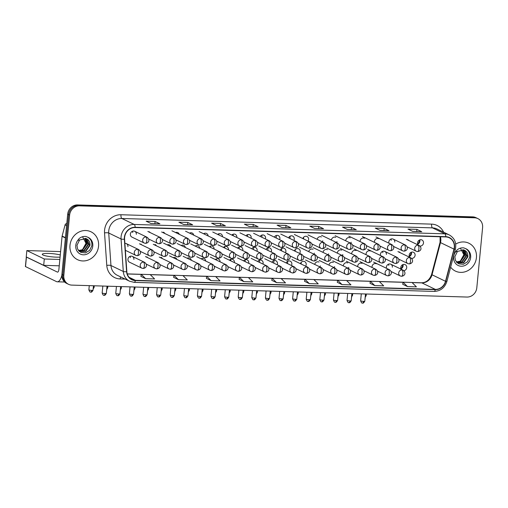 <?xml version="1.0" encoding="UTF-8"?>
<svg xmlns="http://www.w3.org/2000/svg" width="508" height="508" viewBox="0 0 508 508"><rect width="100%" height="100%" fill="white"/><g stroke="black" fill="none" stroke-linecap="round" stroke-linejoin="round"><path stroke-width="0.76" d="M400.863 268.63A5.48 4.985 115.8 0 0 402.787 264.795A5.48 4.985 115.8 0 0 402.8 264.624M409.251 256.292A5.48 4.985 115.8 0 0 411.175 252.457A5.48 4.985 115.8 0 0 411.188 252.292M417.64 243.954A5.48 4.985 115.8 0 0 419.564 240.125A5.48 4.985 115.8 0 0 419.576 239.954M262.966 264.071A3.226 2.934 115.8 0 0 257.734 261.544M259.372 260.223A3.226 2.934 -64.2 0 1 259.353 262.325M248.691 263.334A3.226 2.934 115.8 0 0 243.561 260.852M245.015 259.785A3.226 2.934 -64.2 0 1 245.085 261.588M234.398 262.585A3.226 2.934 115.8 0 0 229.406 260.179M230.657 259.353A3.226 2.934 -64.2 0 1 230.784 260.845M277.216 264.789A3.226 2.934 115.8 0 0 271.939 262.242M273.729 260.655A3.226 2.934 -64.2 0 1 273.602 263.049M291.44 265.5A3.226 2.934 115.8 0 0 291.808 264.452M305.638 266.205A3.226 2.934 115.8 0 0 306.102 265.195M319.818 266.891A3.226 2.934 115.8 0 0 320.364 265.919M333.966 267.564A3.226 2.934 115.8 0 0 334.601 266.643M347.713 262.909A3.226 2.934 115.8 0 0 343.319 265.925M348.082 268.224A3.226 2.934 115.8 0 0 348.818 267.348M362.071 263.347A3.226 2.934 115.8 0 0 357.683 266.7M376.428 263.779A3.226 2.934 115.8 0 0 372.091 267.5M392.36 267.208A3.226 2.934 115.8 0 0 390.792 264.211A3.226 2.934 115.8 0 0 386.544 268.326M403.879 270.701A3.226 2.934 115.8 0 0 405.149 264.649A3.226 2.934 115.8 0 0 401.072 269.183M402.965 264.56A3.226 2.934 -64.2 0 1 400.92 268.796M133.896 259.397A3.226 2.934 115.8 0 0 132.328 256.4A3.226 2.934 115.8 0 0 127.946 259.22A3.226 2.934 115.8 0 0 129.521 262.211L141.802 268.141A3.226 2.934 115.8 0 1 143.51 262.065A3.226 1.238 91.7 0 1 144.405 265.817A3.226 1.238 -88.3 0 1 143.11 268.459L141.802 268.141M271.247 252.019A3.226 2.934 115.8 0 0 265.97 249.472M267.76 247.885A3.226 2.934 -64.2 0 1 267.633 250.279M242.722 250.565A3.226 2.934 115.8 0 0 237.585 248.082M239.046 247.015A3.226 2.934 -64.2 0 1 239.109 248.818M228.422 249.815A3.226 2.934 115.8 0 0 223.437 247.409M224.682 246.583A3.226 2.934 -64.2 0 1 224.809 248.069M256.997 251.301A3.226 2.934 115.8 0 0 251.765 248.774M253.403 247.453A3.226 2.934 -64.2 0 1 253.384 249.555M285.471 252.73A3.226 2.934 115.8 0 0 285.839 251.682M299.669 253.429A3.226 2.934 115.8 0 0 300.126 252.419M313.842 254.121A3.226 2.934 115.8 0 0 314.395 253.149M327.99 254.794A3.226 2.934 115.8 0 0 328.632 253.867M341.744 250.139A3.226 2.934 115.8 0 0 337.35 253.155M342.113 255.454A3.226 2.934 115.8 0 0 342.843 254.578M356.102 250.577A3.226 2.934 115.8 0 0 351.714 253.93M370.459 251.009A3.226 2.934 115.8 0 0 366.116 254.73M386.391 254.438A3.226 2.934 115.8 0 0 384.816 251.441A3.226 2.934 115.8 0 0 380.575 255.549M411.531 258.356A3.226 2.934 115.8 0 0 413.537 252.311A3.226 2.934 115.8 0 0 409.772 257.334M411.353 252.222A3.226 2.934 -64.2 0 1 409.308 256.464M236.811 237.477A3.226 2.934 115.8 0 0 231.826 235.071M233.07 234.245A3.226 2.934 -64.2 0 1 233.197 235.737M251.111 238.227A3.226 2.934 115.8 0 0 245.974 235.75M247.434 234.677A3.226 2.934 -64.2 0 1 247.498 236.48M265.386 238.963A3.226 2.934 115.8 0 0 260.153 236.436M261.791 235.115A3.226 2.934 -64.2 0 1 261.772 237.217M279.635 239.687A3.226 2.934 115.8 0 0 274.358 237.134M276.149 235.547A3.226 2.934 -64.2 0 1 276.022 237.941M293.859 240.398A3.226 2.934 115.8 0 0 294.227 239.344M308.058 241.097A3.226 2.934 115.8 0 0 308.515 240.087M322.231 241.783A3.226 2.934 115.8 0 0 322.783 240.817M336.379 242.456A3.226 2.934 115.8 0 0 337.02 241.535M350.133 237.808A3.226 2.934 115.8 0 0 345.738 240.817M350.501 243.116A3.226 2.934 115.8 0 0 351.231 242.24M364.49 238.239A3.226 2.934 115.8 0 0 360.102 241.598M378.847 238.671A3.226 2.934 115.8 0 0 374.504 242.392M394.78 242.1A3.226 2.934 115.8 0 0 393.205 239.109A3.226 2.934 115.8 0 0 388.963 243.218M419.919 246.024A3.226 2.934 115.8 0 0 421.926 239.973A3.226 2.934 115.8 0 0 418.16 244.996M419.741 239.884A3.226 2.934 -64.2 0 1 417.697 244.126M136.315 234.29A3.226 2.934 115.8 0 0 134.741 231.299A3.226 2.934 115.8 0 0 130.365 234.112A3.226 2.934 115.8 0 0 131.94 237.103L144.221 243.034A3.226 2.934 115.8 0 1 145.929 236.963A3.226 1.238 91.7 0 1 146.825 240.709A3.226 1.238 -88.3 0 1 145.523 243.351L144.221 243.034M220.066 261.823A3.226 2.934 115.8 0 0 215.284 259.518M191.306 260.255A3.226 2.934 115.8 0 0 187.147 258.248M205.702 261.048A3.226 2.934 115.8 0 0 201.2 258.87M147.676 257.658A3.226 2.934 115.8 0 0 146.685 256.838M162.331 258.578A3.226 2.934 115.8 0 0 161.042 257.27M176.854 259.429A3.226 2.934 115.8 0 0 173.152 257.645M291.846 264.173A3.226 2.934 115.8 0 0 286.163 262.954M306.21 264.604A3.226 2.934 115.8 0 0 300.412 263.677M318.992 262.045A3.226 2.934 115.8 0 0 314.687 264.414M333.356 262.477A3.226 2.934 115.8 0 0 328.994 265.163M214.097 249.053A3.226 2.934 115.8 0 0 209.315 246.748M199.733 248.279A3.226 2.934 115.8 0 0 195.224 246.101M141.707 244.888A3.226 2.934 115.8 0 0 140.716 244.069M156.356 245.809A3.226 2.934 115.8 0 0 155.073 244.5M170.885 246.659A3.226 2.934 115.8 0 0 167.176 244.875M185.331 247.479A3.226 2.934 115.8 0 0 181.178 245.472M285.877 251.397A3.226 2.934 115.8 0 0 280.194 250.184M300.234 251.835A3.226 2.934 115.8 0 0 294.443 250.908M313.023 249.276A3.226 2.934 115.8 0 0 308.718 251.644M327.381 249.707A3.226 2.934 115.8 0 0 323.018 252.393M400.171 252.698A3.226 2.934 115.8 0 0 399.18 251.879M127.927 246.628A3.226 2.934 115.8 0 0 124.885 243.376M150.095 232.55A3.226 2.934 115.8 0 0 149.104 231.731M164.744 233.47A3.226 2.934 115.8 0 0 163.462 232.162M179.273 234.328A3.226 2.934 115.8 0 0 175.565 232.537M193.719 235.147A3.226 2.934 115.8 0 0 189.567 233.14M208.121 235.941A3.226 2.934 115.8 0 0 203.613 233.763M222.485 236.715A3.226 2.934 115.8 0 0 217.703 234.41M294.265 239.065A3.226 2.934 115.8 0 0 288.582 237.846M308.623 239.497A3.226 2.934 115.8 0 0 302.832 238.57M321.412 236.938A3.226 2.934 115.8 0 0 317.106 239.306M335.769 237.369A3.226 2.934 115.8 0 0 331.406 240.055M408.559 240.36A3.226 2.934 115.8 0 0 407.568 239.541M132.556 231.21A3.226 2.934 -64.2 0 1 132.702 232.543M391.02 239.02A3.226 2.934 -64.2 0 1 391.166 240.354M218.713 233.813A3.226 2.934 -64.2 0 1 218.872 234.975M204.356 233.375A3.226 2.934 -64.2 0 1 204.508 234.194M189.992 232.943A3.226 2.934 -64.2 0 1 190.106 233.401M382.632 251.358A3.226 2.934 -64.2 0 1 382.778 252.692M181.604 245.281A3.226 2.934 -64.2 0 1 181.718 245.739M195.967 245.713A3.226 2.934 -64.2 0 1 196.12 246.532M210.325 246.151A3.226 2.934 -64.2 0 1 210.483 247.313M130.143 256.318A3.226 2.934 -64.2 0 1 130.289 257.651M388.607 264.128A3.226 2.934 -64.2 0 1 388.753 265.462M201.936 258.483A3.226 2.934 -64.2 0 1 202.095 259.302M187.579 258.051A3.226 2.934 -64.2 0 1 187.693 258.509M216.294 258.921A3.226 2.934 -64.2 0 1 216.452 260.083M69.99 245.313A15.475 14.084 115.8 0 0 77.546 259.677A15.475 14.084 115.8 0 0 98.558 246.177A15.475 14.084 115.8 0 0 91.008 231.807A15.475 14.084 115.8 0 0 69.99 245.313A15.475 14.084 115.8 0 0 77.546 259.677A15.475 14.084 115.8 0 0 98.558 246.177A15.475 14.084 115.8 0 0 91.008 231.807A15.475 14.084 115.8 0 0 69.99 245.313M450.653 267.157A15.475 14.084 115.8 0 0 455.416 271.101A15.475 14.084 115.8 0 0 476.428 257.594A15.475 14.084 115.8 0 0 468.878 243.224A15.475 14.084 115.8 0 0 455.701 244.1A15.475 14.084 115.8 0 1 468.878 243.224L468.878 243.224A15.475 14.084 115.8 0 1 476.428 257.594A15.475 14.084 115.8 0 1 455.416 271.101A15.475 14.084 115.8 0 1 450.653 267.157M124.619 237.401A10.319 9.392 -64.2 0 1 135.115 227.54L445.745 236.931A10.319 9.392 -64.2 0 1 449.256 237.782A10.319 9.392 -64.2 0 1 453.974 249.117L445.51 281.292A10.319 9.392 -64.2 0 1 435.331 289.389L135.401 280.327A10.319 9.392 -64.2 0 1 131.889 279.47A10.319 9.392 -64.2 0 1 126.835 271.659L124.593 239.166A10.319 9.392 -64.2 0 1 124.619 237.401M124.384 237.388A10.573 9.62 115.8 0 0 124.358 239.198L126.594 271.697A10.573 9.62 115.8 0 0 135.376 280.581L435.305 289.643A10.573 9.62 115.8 0 0 445.745 281.343L454.209 249.168A10.573 9.62 115.8 0 0 445.77 236.677L135.141 227.286A10.573 9.62 115.8 0 0 124.384 237.388M68.542 284.309L66.612 283.375A9.671 8.801 115.8 0 1 61.893 274.396L67.691 214.166A9.671 8.801 115.8 0 1 77.534 204.927L472.662 216.865A9.671 8.801 115.8 0 1 475.952 217.665L476.917 218.129A9.671 8.801 115.8 0 0 473.627 217.329L78.499 205.391A9.671 8.801 115.8 0 0 68.656 214.63L62.859 274.86A9.671 8.801 115.8 0 0 67.577 283.845A9.671 8.801 115.8 0 1 62.859 274.86L68.656 214.63A9.671 8.801 115.8 0 1 78.499 205.391L473.627 217.329A9.671 8.801 115.8 0 1 476.917 218.129L477.882 218.599A9.671 8.801 115.8 0 0 474.593 217.799L79.464 205.854A9.671 8.801 115.8 0 0 69.621 215.094L63.818 275.33A9.671 8.801 115.8 0 0 68.542 284.309A9.671 8.801 115.8 0 0 71.831 285.109L466.96 297.047A9.671 8.801 115.8 0 0 476.802 287.807L482.6 227.578A9.671 8.801 115.8 0 0 477.882 218.599M421.564 231.661L412.725 231.394L421.564 231.661A2.578 0.991 91.7 0 1 421.735 231.705L416.916 229.375L407.994 229.108L412.807 231.432L421.735 231.705M416.712 231.515L416.916 229.375M388.836 230.67L379.997 230.403L388.836 230.67A2.578 0.991 91.7 0 1 389.001 230.715L384.188 228.39L375.26 228.117L380.079 230.441L389.001 230.715M383.985 230.524L384.188 228.39M356.108 229.679L356.102 229.679A2.578 0.991 91.7 0 1 356.108 229.679A2.578 0.991 91.7 0 1 356.273 229.724L351.46 227.4L342.532 227.127L347.351 229.457L356.273 229.724M351.25 229.533L351.46 227.4M323.38 228.695L323.374 228.695A2.578 0.991 91.7 0 1 323.38 228.695A2.578 0.991 91.7 0 1 323.545 228.733L318.732 226.409L309.804 226.143L314.617 228.467L323.545 228.733M318.522 228.549L318.732 226.409M159.734 223.749L159.728 223.749A2.578 0.991 91.7 0 1 159.734 223.749A2.578 0.991 91.7 0 1 159.899 223.793L155.086 221.463L146.158 221.196L150.978 223.52L159.899 223.793M154.876 223.603L155.086 221.463M192.462 224.739L183.623 224.472L192.462 224.739A2.578 0.991 91.7 0 1 192.627 224.777L187.814 222.453L178.886 222.186L183.706 224.511L192.627 224.777M187.611 224.593L187.814 222.453M225.19 225.723L216.351 225.457L225.19 225.723A2.578 0.991 91.7 0 1 225.361 225.768L220.542 223.444L211.62 223.171L216.433 225.501L225.361 225.768M220.339 225.577L220.542 223.444M257.924 226.714L257.918 226.714A2.578 0.991 91.7 0 1 257.924 226.714A2.578 0.991 91.7 0 1 258.089 226.759L253.27 224.434L244.348 224.161L249.161 226.485L258.089 226.759M253.067 226.568L253.27 224.434M290.652 227.705L290.646 227.705A2.578 0.991 91.7 0 1 290.652 227.705A2.578 0.991 91.7 0 1 290.817 227.749L286.004 225.419L277.076 225.152L281.889 227.476L290.817 227.749M285.794 227.559L286.004 225.419M337.274 282.289L342.036 284.613L350.965 284.886L346.545 280.505L337.623 280.232L337.268 282.308M370.002 283.28L374.764 285.604L383.692 285.871L379.273 281.495L370.351 281.222L370.002 283.299M402.73 284.27L407.499 286.595L416.42 286.861L412.007 282.48L403.079 282.213L402.73 284.289M239.084 279.324L243.853 281.648L252.774 281.915L248.361 277.533L239.433 277.266L239.084 279.343M206.356 278.333L211.125 280.657L220.047 280.93L215.633 276.549L206.705 276.276L206.356 278.352M173.628 277.343L178.391 279.667L187.319 279.94L182.899 275.558L173.977 275.285L173.622 277.368M140.9 276.352L145.663 278.682L154.591 278.949L150.171 274.568L141.249 274.301L140.894 276.377M304.546 281.299L309.309 283.623L318.237 283.896L313.817 279.514L304.889 279.248L304.54 281.324M276.581 282.639L285.509 282.905L281.089 278.524L272.161 278.257L271.761 280.308L276.581 282.639L272.161 278.257L248.374 277.552M243.853 281.648L239.433 277.266L215.646 276.562M211.125 280.657L206.705 276.276L182.918 275.571M178.391 279.667L173.977 275.285M145.663 278.682L141.249 274.301M309.309 283.623L304.889 279.248M342.036 284.613L337.623 280.232M374.764 285.604L370.351 281.222M407.499 286.595L403.079 282.213L379.292 281.508M79.464 240.221L76.968 245.32L77.572 249.053L80.829 252.393L85.458 252.882L89.63 250.368L91.802 245.929C92.272 242.005 90.919 239.097 87.763 237.211L85.82 236.442C83.407 236.22 81.197 236.912 79.184 238.525L77.794 240.341L86.119 238.582L86.697 238.817M85.052 238.316L86.912 243.973L82.696 249.955L78.638 250.711M84.83 238.29L86.525 243.783L82.315 249.765L78.505 250.552M85.909 238.506L88.436 244.71L84.226 250.692L79.153 251.25M85.7 238.449L88.055 244.526L83.839 250.507L79.032 251.13M86.119 238.582C88.913 239.763 90.195 242.049 89.967 245.447L85.75 251.428L79.438 251.498L85.369 251.244L89.586 245.262L87.078 239.078L86.506 238.728M82.544 236.734L86.004 243.307L82.48 249.676M457.34 251.638L454.838 256.743L455.441 260.471L458.699 263.811L463.334 264.3L467.5 261.791L469.671 257.346C470.141 253.422 468.795 250.514 465.633 248.628L463.69 247.86C461.277 247.637 459.067 248.329 457.054 249.949L455.663 251.765L463.995 249.999L464.572 250.241M462.921 249.733L464.782 255.391L460.565 261.372L456.508 262.128M462.699 249.707L464.401 255.206L460.185 261.188L456.375 261.969M463.779 249.93L466.312 256.127L462.096 262.109L457.022 262.668M463.569 249.866L465.925 255.943L461.715 261.925L456.902 262.547M463.995 249.999C466.782 251.181 468.065 253.467 467.836 256.864L463.626 262.846L457.308 262.915L463.239 262.661L467.455 256.68L464.947 250.495L464.375 250.152M460.413 248.158L463.874 254.724L460.35 261.099M61.849 275.19A12.897 4.953 91.7 0 1 57.29 281.8A12.897 4.953 91.7 0 1 56.458 281.591L25.4 266.535L26.314 257.029L57.372 272.078A3.226 1.238 -88.3 0 0 57.582 272.136A3.226 1.238 -88.3 0 0 58.884 269.494L62.078 236.347A1.613 1.467 -64.2 0 1 62.128 236.068L65.068 224.892A1.613 1.467 -64.2 0 1 66.656 223.628M60.281 254.959A10.319 1.607 5.5 0 0 48.685 253.435A10.319 1.607 5.5 0 0 42.266 254.305A10.319 1.607 5.5 0 0 56.388 257.156A10.319 1.607 5.5 0 0 60.077 257.099M60.611 251.587L26.848 250.565L44.304 258.997L59.849 259.467M26.848 250.565L26.238 256.908L43.694 265.341L59.239 265.811M44.304 258.997L43.694 265.341M203.81 233.68L204.495 234.01M217.843 234.296L218.872 234.798M231.946 234.95L232.899 235.591M232.727 234.398A6.547 5.956 115.8 0 0 232.556 235.242M195.421 246.018L196.107 246.348M209.455 246.634L210.483 247.136M223.558 247.288L224.511 247.929M224.339 246.729A6.547 5.956 115.8 0 0 224.168 247.58M201.39 258.788L202.076 259.118M215.424 259.404L216.459 259.906M246.082 235.617L246.507 236.004M290.125 238.595A3.226 2.934 -64.2 0 1 290.366 236.036M303.727 239.008A3.226 2.934 -64.2 0 1 303.695 237.166M317.335 239.414A3.226 2.934 -64.2 0 1 317.221 238.919M237.693 247.955L238.119 248.336M281.737 250.933A3.226 2.934 -64.2 0 1 281.978 248.374M295.339 251.339A3.226 2.934 -64.2 0 1 295.307 249.504M308.947 251.752A3.226 2.934 -64.2 0 1 308.832 251.257M229.527 260.058L230.486 260.699M230.315 259.499A6.547 5.956 115.8 0 0 230.137 260.35M243.662 260.725L244.088 261.112M287.706 263.703A3.226 2.934 -64.2 0 1 287.947 261.144M301.314 264.109A3.226 2.934 -64.2 0 1 301.276 262.274M314.916 264.522A3.226 2.934 -64.2 0 1 314.801 264.027M453.974 249.117L440.493 242.608A10.319 9.392 115.8 0 0 440.804 240.849A10.319 9.392 115.8 0 0 440.404 236.766M435.331 289.389L421.843 282.88A10.319 9.392 115.8 0 0 432.029 274.777L440.493 242.608A5.804 0.502 -165.3 0 1 440.055 242.278L440.106 236.76M125.165 279.089L120.167 278.936A16.123 14.669 -64.2 0 1 106.775 265.398L104.54 232.899A16.123 14.669 -64.2 0 1 120.98 214.744L431.61 224.13A3.226 1.238 -88.3 0 0 432.505 227.882L121.876 218.491A12.897 11.735 115.8 0 0 108.756 230.816A12.897 11.735 115.8 0 0 108.725 233.02L110.96 265.519A12.897 11.735 115.8 0 0 117.284 275.285L129.616 281.235A12.897 11.735 -64.2 0 1 123.292 271.469A3.226 0.711 -3.9 0 0 126.594 271.697M431.61 224.13A16.123 14.669 -64.2 0 1 443.617 232.194M436.893 228.949A12.897 11.735 115.8 0 0 432.505 227.882L444.837 233.832A12.897 11.735 -64.2 0 1 449.224 234.899L436.893 228.949M106.775 265.398A3.226 0.711 176.1 0 1 110.96 265.519L123.292 271.469L121.05 238.976A12.897 11.735 -64.2 0 1 121.082 236.766A12.897 11.735 -64.2 0 1 134.207 224.447A3.226 1.238 91.7 0 1 135.141 227.286M124.358 239.198A3.226 0.711 -3.9 0 1 121.05 238.976L108.725 233.02A3.226 0.711 176.1 0 0 104.54 232.899M134.004 282.302A3.226 1.238 -88.3 0 0 134.214 282.359A3.226 1.238 -88.3 0 0 135.376 280.581M435.305 289.643A3.226 1.238 91.7 0 1 434.137 291.421C440.519 291.141 444.773 287.807 446.9 281.426L455.365 249.25C456.641 242.786 454.596 238.004 449.224 234.899M445.745 281.343L446.9 281.426M454.209 249.168L455.365 249.25M445.77 236.677A3.226 1.238 -88.3 0 0 444.837 233.832L134.207 224.447L121.876 218.491A3.226 1.238 -88.3 0 1 120.98 214.744M474.593 217.799L472.662 216.865M79.464 205.854L77.534 204.927M69.621 215.094L67.691 214.166M63.818 275.33L61.893 274.396M120.694 276.93A3.226 1.238 -88.3 0 0 120.167 278.936M445.51 281.292L432.029 274.777A5.804 0.502 -165.3 0 1 431.59 274.453L440.055 242.278M135.401 280.327L129.038 277.254M127.26 273.977L141.23 274.396M150.273 274.669L173.958 275.387M183.007 275.66L206.686 276.377M215.735 276.65L239.414 277.362M248.463 277.635L272.148 278.352M281.191 278.625L304.876 279.343M313.919 279.616L337.604 280.333M346.647 280.606L370.332 281.318M379.381 281.597L403.06 282.308M412.109 282.581L421.843 282.88A5.804 2.229 -88.3 0 0 421.469 282.785C426.244 282.664 429.622 279.883 431.59 274.453M145.313 243.3A3.226 1.238 -88.3 0 0 145.523 243.351C148.596 243.059 150.571 239.928 147.022 237.23A3.226 2.934 115.8 0 0 145.929 236.963M94.266 285.788L94.107 287.464A2.095 0.324 -174.5 0 1 93.288 287.642M91.738 290.373A2.095 0.324 -174.5 0 1 88.868 289.795C90.322 293.637 90.761 291.44 90.894 292.094A2.095 0.806 -88.3 0 0 91.738 290.373A2.095 0.324 -174.5 0 0 93.04 290.201L93.472 285.763M90.761 292.056A2.095 0.806 -88.3 0 0 90.894 292.094C91.053 291.554 91.027 293.491 93.04 290.201M137.541 249.295A3.226 2.934 115.8 0 0 135.833 255.372L137.135 255.689A3.226 1.238 -88.3 0 0 138.436 253.048A3.226 1.238 91.7 0 0 137.541 249.295A3.226 2.934 115.8 0 1 138.633 249.561C142.183 252.266 140.208 255.397 137.135 255.689A3.226 1.238 -88.3 0 1 136.931 255.638M105.035 293.548A2.095 0.324 -174.5 0 1 102.165 292.97C103.619 296.805 104.057 294.615 104.191 295.262A2.095 0.806 -88.3 0 0 105.035 293.548A2.095 0.324 -174.5 0 0 106.337 293.37L107.029 286.169M104.051 295.231A2.095 0.806 -88.3 0 0 104.191 295.262C104.35 294.723 104.324 296.659 106.337 293.37M142.9 268.408A3.226 1.238 -88.3 0 0 143.11 268.459C146.177 268.167 148.152 265.036 144.609 262.331A3.226 2.934 115.8 0 0 143.51 262.065M159.531 237.369A3.226 2.934 115.8 0 0 157.823 243.446L159.125 243.764A3.226 1.238 -88.3 0 0 160.426 241.122A3.226 1.238 91.7 0 0 159.531 237.369A3.226 2.934 115.8 0 1 160.63 237.636C164.173 240.341 162.198 243.472 159.125 243.764A3.226 1.238 -88.3 0 1 158.921 243.713M107.874 286.195L107.709 287.871A2.095 0.324 -174.5 0 1 106.89 288.049M173.133 237.782A3.226 2.934 115.8 0 0 171.425 243.859L172.733 244.177A3.226 1.238 -88.3 0 0 174.034 241.535A3.226 1.238 91.7 0 0 173.133 237.782A3.226 2.934 115.8 0 1 174.231 238.049C177.775 240.748 175.8 243.878 172.733 244.177A3.226 1.238 -88.3 0 1 172.523 244.126M121.476 286.607L121.31 288.284A2.095 0.324 -174.5 0 1 120.498 288.461M186.734 238.195A3.226 2.934 115.8 0 0 185.033 244.265L186.334 244.589A3.226 1.238 -88.3 0 0 187.636 241.948A3.226 1.238 91.7 0 0 186.734 238.195A3.226 2.934 115.8 0 1 187.833 238.462C191.383 241.16 189.401 244.291 186.334 244.589A3.226 1.238 -88.3 0 1 186.125 244.532M135.077 287.02L134.918 288.696A2.095 0.324 -174.5 0 1 134.099 288.874M200.343 238.608A3.226 2.934 115.8 0 0 198.634 244.678L199.936 244.996A3.226 1.238 -88.3 0 0 201.238 242.354A3.226 1.238 91.7 0 0 200.343 238.608A3.226 2.934 115.8 0 1 201.435 238.874C204.984 241.573 203.01 244.704 199.936 244.996A3.226 1.238 -88.3 0 1 199.733 244.945M148.679 287.433L148.52 289.103A2.095 0.324 -174.5 0 1 147.701 289.287M151.143 249.707A3.226 2.934 115.8 0 0 149.435 255.784L150.736 256.102A3.226 1.238 -88.3 0 0 152.038 253.46A3.226 1.238 91.7 0 0 151.143 249.707A3.226 2.934 115.8 0 1 152.241 249.974C155.785 252.673 153.81 255.803 150.736 256.102A3.226 1.238 -88.3 0 1 150.533 256.051M107.074 286.175L106.648 290.608A2.095 0.324 -174.5 0 1 106.597 290.671M164.744 250.12A3.226 2.934 115.8 0 0 163.036 256.191L164.344 256.515A3.226 1.238 -88.3 0 0 165.646 253.873A3.226 1.238 91.7 0 0 164.744 250.12A3.226 2.934 115.8 0 1 165.843 250.387C169.386 253.086 167.411 256.216 164.344 256.515A3.226 1.238 -88.3 0 1 164.135 256.457M120.675 286.582L120.25 291.021A2.095 0.324 -174.5 0 1 120.199 291.084M178.346 250.533A3.226 2.934 115.8 0 0 176.644 256.603L177.946 256.921A3.226 1.238 -88.3 0 0 179.248 254.279A3.226 1.238 91.7 0 0 178.346 250.533A3.226 2.934 115.8 0 1 179.445 250.8C182.994 253.498 181.013 256.629 177.946 256.921A3.226 1.238 -88.3 0 1 177.736 256.87M134.277 286.995L133.852 291.433A2.095 0.324 -174.5 0 1 133.807 291.49M118.637 293.961A2.095 0.324 -174.5 0 1 115.767 293.376C117.221 297.218 117.659 295.027 117.793 295.675A2.095 0.806 -88.3 0 0 118.637 293.961A2.095 0.324 -174.5 0 0 119.939 293.783L120.637 286.582M117.659 295.643A2.095 0.806 -88.3 0 0 117.793 295.675C117.951 295.135 117.926 297.072 119.939 293.783M157.112 262.477A3.226 2.934 115.8 0 0 155.404 268.554L156.712 268.872A3.226 1.238 -88.3 0 0 158.013 266.23A3.226 1.238 91.7 0 0 157.112 262.477A3.226 2.934 115.8 0 1 158.21 262.744C161.754 265.449 159.779 268.573 156.712 268.872A3.226 1.238 -88.3 0 1 156.502 268.821M132.239 294.367A2.095 0.324 -174.5 0 1 129.375 293.789C130.823 297.625 131.267 295.434 131.394 296.088A2.095 0.806 -88.3 0 0 132.239 294.367A2.095 0.324 -174.5 0 0 133.547 294.189L134.239 286.995M131.261 296.05A2.095 0.806 -88.3 0 0 131.394 296.088C131.559 295.548 131.528 297.485 133.547 294.189M170.713 262.89A3.226 2.934 115.8 0 0 169.012 268.961L170.313 269.284A3.226 1.238 -88.3 0 0 171.615 266.643A3.226 1.238 91.7 0 0 170.713 262.89A3.226 2.934 115.8 0 1 171.812 263.157C175.362 265.855 173.38 268.986 170.313 269.284A3.226 1.238 -88.3 0 1 170.104 269.227M145.847 294.78A2.095 0.324 -174.5 0 1 142.977 294.202C144.424 298.037 144.869 295.846 145.002 296.494A2.095 0.806 -88.3 0 0 145.847 294.78A2.095 0.324 -174.5 0 0 147.149 294.602L147.841 287.407M144.863 296.462A2.095 0.806 -88.3 0 0 145.002 296.494C145.161 295.961 145.129 297.891 147.149 294.602M184.321 263.303A3.226 2.934 115.8 0 0 182.613 269.373L183.915 269.691A3.226 1.238 -88.3 0 0 185.217 267.056A3.226 1.238 91.7 0 0 184.321 263.303A3.226 2.934 115.8 0 1 185.414 263.569C188.963 266.268 186.988 269.399 183.915 269.691A3.226 1.238 -88.3 0 1 183.712 269.64M159.448 295.192A2.095 0.324 -174.5 0 1 156.578 294.615C158.032 298.45 158.471 296.259 158.604 296.907A2.095 0.806 -88.3 0 0 159.448 295.192A2.095 0.324 -174.5 0 0 160.75 295.015L161.442 287.814M158.471 296.875A2.095 0.806 -88.3 0 0 158.604 296.907C158.763 296.367 158.737 298.304 160.75 295.015M197.923 263.709A3.226 2.934 115.8 0 0 196.215 269.786L197.523 270.104A3.226 1.238 -88.3 0 0 198.825 267.462A3.226 1.238 91.7 0 0 197.923 263.709A3.226 2.934 115.8 0 1 199.022 263.976C202.565 266.681 200.59 269.811 197.523 270.104A3.226 1.238 -88.3 0 1 197.314 270.053M77.794 240.341A9.22 8.395 115.8 0 0 75.762 245.485A9.22 8.395 115.8 0 0 83.401 254.813A9.22 8.395 115.8 0 0 92.786 245.999A9.22 8.395 115.8 0 0 87.763 237.211M455.663 251.765A9.22 8.395 115.8 0 0 453.631 256.902A9.22 8.395 115.8 0 0 461.27 266.23A9.22 8.395 115.8 0 0 470.656 257.416A9.22 8.395 115.8 0 0 465.633 248.628M57.791 272.091L57.372 272.078M65.405 237.954L62.078 236.347M26.435 257.137L25.514 266.649M62.128 236.068L65.43 237.668M66.592 225.628L65.068 224.892M191.954 250.939A3.226 2.934 115.8 0 0 190.246 257.016L191.548 257.334A3.226 1.238 -88.3 0 0 192.85 254.692A3.226 1.238 91.7 0 0 191.954 250.939A3.226 2.934 115.8 0 1 193.046 251.206C196.596 253.911 194.621 257.035 191.548 257.334A3.226 1.238 -88.3 0 1 191.345 257.283M147.885 287.407L147.453 291.846A2.095 0.324 -174.5 0 1 147.409 291.903M213.944 239.014A3.226 2.934 115.8 0 0 212.236 245.091L213.544 245.408A3.226 1.238 -88.3 0 0 214.84 242.767A3.226 1.238 91.7 0 0 213.944 239.014A3.226 2.934 115.8 0 1 215.043 239.281C218.586 241.986 216.611 245.11 213.544 245.408A3.226 1.238 -88.3 0 1 213.335 245.358M162.287 287.839L162.122 289.516A2.095 0.324 -174.5 0 1 161.303 289.693M227.546 239.427A3.226 2.934 115.8 0 0 225.838 245.504L227.146 245.821A3.226 1.238 -88.3 0 0 228.448 243.18A3.226 1.238 91.7 0 0 227.546 239.427A3.226 2.934 115.8 0 1 228.644 239.693C232.188 242.392 230.213 245.523 227.146 245.821A3.226 1.238 -88.3 0 1 226.936 245.77M175.889 288.252L175.724 289.928A2.095 0.324 -174.5 0 1 174.911 290.106M241.148 239.839A3.226 2.934 115.8 0 0 239.446 245.91L240.748 246.234A3.226 1.238 -88.3 0 0 242.049 243.592A3.226 1.238 91.7 0 0 241.148 239.839A3.226 2.934 115.8 0 1 242.246 240.106C245.796 242.805 243.815 245.936 240.748 246.234A3.226 1.238 -88.3 0 1 240.538 246.177M189.49 288.665L189.332 290.341A2.095 0.324 -174.5 0 1 188.512 290.519M254.756 240.252A3.226 2.934 115.8 0 0 253.048 246.323L254.349 246.64A3.226 1.238 -88.3 0 0 255.651 243.999A3.226 1.238 91.7 0 0 254.756 240.252A3.226 2.934 115.8 0 1 255.848 240.519C259.397 243.218 257.423 246.348 254.349 246.64A3.226 1.238 -88.3 0 1 254.146 246.59M203.092 289.077L202.933 290.747A2.095 0.324 -174.5 0 1 202.114 290.932M205.556 251.352A3.226 2.934 115.8 0 0 203.848 257.429L205.156 257.746A3.226 1.238 -88.3 0 0 206.451 255.105A3.226 1.238 91.7 0 0 205.556 251.352A3.226 2.934 115.8 0 1 206.654 251.619C210.198 254.317 208.223 257.448 205.156 257.746A3.226 1.238 -88.3 0 1 204.946 257.696M161.487 287.82L161.061 292.252A2.095 0.324 -174.5 0 1 161.011 292.316M219.158 251.765A3.226 2.934 115.8 0 0 217.449 257.835L218.757 258.159A3.226 1.238 -88.3 0 0 220.059 255.518A3.226 1.238 91.7 0 0 219.158 251.765A3.226 2.934 115.8 0 1 220.256 252.031C223.799 254.73 221.825 257.861 218.757 258.159A3.226 1.238 -88.3 0 1 218.548 258.102M175.089 288.226L174.663 292.665A2.095 0.324 -174.5 0 1 174.612 292.729M232.759 252.178A3.226 2.934 115.8 0 0 231.057 258.248L232.359 258.566A3.226 1.238 -88.3 0 0 233.661 255.924A3.226 1.238 91.7 0 0 232.759 252.178A3.226 2.934 115.8 0 1 233.858 252.444C237.407 255.143 235.426 258.274 232.359 258.566A3.226 1.238 -88.3 0 1 232.15 258.515M188.697 288.639L188.265 293.078A2.095 0.324 -174.5 0 1 188.22 293.135M246.367 252.584A3.226 2.934 115.8 0 0 244.659 258.661L245.961 258.978A3.226 1.238 -88.3 0 0 247.263 256.337A3.226 1.238 91.7 0 0 246.367 252.584A3.226 2.934 115.8 0 1 247.459 252.851C251.009 255.556 249.034 258.68 245.961 258.978A3.226 1.238 -88.3 0 1 245.758 258.928M202.298 289.052L201.867 293.484A2.095 0.324 -174.5 0 1 201.822 293.548M173.05 295.605A2.095 0.324 -174.5 0 1 170.186 295.021C171.634 298.863 172.072 296.672 172.206 297.32A2.095 0.806 -88.3 0 0 173.05 295.605A2.095 0.324 -174.5 0 0 174.358 295.427L175.05 288.226M172.072 297.282A2.095 0.806 -88.3 0 0 172.206 297.32C172.364 296.78 172.339 298.717 174.358 295.427M211.525 264.122A3.226 2.934 115.8 0 0 209.817 270.199L211.125 270.516A3.226 1.238 -88.3 0 0 212.427 267.875A3.226 1.238 91.7 0 0 211.525 264.122A3.226 2.934 115.8 0 1 212.623 264.389C216.167 267.087 214.192 270.218 211.125 270.516A3.226 1.238 -88.3 0 1 210.915 270.466M186.658 296.012A2.095 0.324 -174.5 0 1 183.788 295.434C185.236 299.269 185.68 297.078 185.807 297.732A2.095 0.806 -88.3 0 0 186.658 296.012A2.095 0.324 -174.5 0 0 187.96 295.834L188.652 288.639M185.674 297.694A2.095 0.806 -88.3 0 0 185.807 297.732C185.972 297.193 185.941 299.129 187.96 295.834M225.127 264.535A3.226 2.934 115.8 0 0 223.425 270.605L224.726 270.929A3.226 1.238 -88.3 0 0 226.028 268.288A3.226 1.238 91.7 0 0 225.127 264.535A3.226 2.934 115.8 0 1 226.225 264.801C229.775 267.5 227.794 270.631 224.726 270.929A3.226 1.238 -88.3 0 1 224.517 270.872M200.26 296.424A2.095 0.324 -174.5 0 1 197.39 295.846C198.838 299.682 199.282 297.491 199.415 298.139A2.095 0.806 -88.3 0 0 200.26 296.424A2.095 0.324 -174.5 0 0 201.562 296.247L202.254 289.052M199.276 298.107A2.095 0.806 -88.3 0 0 199.415 298.139C199.574 297.605 199.542 299.536 201.562 296.247M238.735 264.947A3.226 2.934 115.8 0 0 237.026 271.018L238.328 271.336A3.226 1.238 -88.3 0 0 239.63 268.694A3.226 1.238 91.7 0 0 238.735 264.947A3.226 2.934 115.8 0 1 239.827 265.214C243.376 267.913 241.402 271.043 238.328 271.336A3.226 1.238 -88.3 0 1 238.125 271.285M268.357 240.659A3.226 2.934 115.8 0 0 266.649 246.736L267.957 247.053A3.226 1.238 -88.3 0 0 269.259 244.411A3.226 1.238 91.7 0 0 268.357 240.659A3.226 2.934 115.8 0 1 269.456 240.925C272.999 243.63 271.024 246.755 267.957 247.053A3.226 1.238 -88.3 0 1 267.748 247.002M216.7 289.484L216.535 291.16A2.095 0.324 -174.5 0 1 215.722 291.338M281.959 241.071A3.226 2.934 115.8 0 0 280.251 247.142L281.559 247.466A3.226 1.238 -88.3 0 0 282.861 244.824A3.226 1.238 91.7 0 0 281.959 241.071A3.226 2.934 115.8 0 1 283.058 241.338C286.601 244.037 284.626 247.167 281.559 247.466A3.226 1.238 -88.3 0 1 281.349 247.409M230.302 289.897L230.137 291.573A2.095 0.324 -174.5 0 1 229.324 291.751M295.567 241.484A3.226 2.934 115.8 0 0 293.859 247.555L295.161 247.879A3.226 1.238 -88.3 0 0 296.462 245.237A3.226 1.238 91.7 0 0 295.567 241.484A3.226 2.934 115.8 0 1 296.659 241.751C300.209 244.45 298.228 247.58 295.161 247.879A3.226 1.238 -88.3 0 1 294.951 247.821M243.904 290.309L243.745 291.986A2.095 0.324 -174.5 0 1 242.926 292.163M309.169 241.897A3.226 2.934 115.8 0 0 307.461 247.968L308.762 248.285A3.226 1.238 -88.3 0 0 310.064 245.643A3.226 1.238 91.7 0 0 309.169 241.897A3.226 2.934 115.8 0 1 310.267 242.164C313.811 244.862 311.836 247.993 308.762 248.285A3.226 1.238 -88.3 0 1 308.559 248.234M257.505 290.722L257.346 292.392A2.095 0.324 -174.5 0 1 256.527 292.576M322.771 242.303A3.226 2.934 115.8 0 0 321.062 248.38L322.37 248.698A3.226 1.238 -88.3 0 0 323.672 246.056A3.226 1.238 91.7 0 0 322.771 242.303A3.226 2.934 115.8 0 1 323.869 242.57C327.412 245.275 325.438 248.399 322.37 248.698A3.226 1.238 -88.3 0 1 322.161 248.647M271.113 291.128L270.948 292.805A2.095 0.324 -174.5 0 1 270.135 292.983M336.372 242.716A3.226 2.934 115.8 0 0 334.664 248.787L335.972 249.111A3.226 1.238 -88.3 0 0 337.274 246.469A3.226 1.238 91.7 0 0 336.372 242.716A3.226 2.934 115.8 0 1 337.471 242.983C341.014 245.681 339.039 248.812 335.972 249.111A3.226 1.238 -88.3 0 1 335.763 249.053M284.715 291.541L284.556 293.218A2.095 0.324 -174.5 0 1 283.737 293.395M259.969 252.997A3.226 2.934 115.8 0 0 258.261 259.067L259.569 259.391A3.226 1.238 -88.3 0 0 260.871 256.75A3.226 1.238 91.7 0 0 259.969 252.997A3.226 2.934 115.8 0 1 261.068 253.263C264.611 255.962 262.636 259.093 259.569 259.391A3.226 1.238 -88.3 0 1 259.359 259.334M215.9 289.465L215.475 293.897A2.095 0.324 -174.5 0 1 215.424 293.961M273.571 253.409A3.226 2.934 115.8 0 0 271.863 259.48L273.171 259.804A3.226 1.238 -88.3 0 0 274.472 257.162A3.226 1.238 91.7 0 0 273.571 253.409A3.226 2.934 115.8 0 1 274.669 253.676C278.213 256.375 276.238 259.505 273.171 259.804A3.226 1.238 -88.3 0 1 272.961 259.747M229.502 289.871L229.076 294.31A2.095 0.324 -174.5 0 1 229.032 294.367M287.179 253.822A3.226 2.934 115.8 0 0 285.471 259.893L286.772 260.21A3.226 1.238 -88.3 0 0 288.074 257.569A3.226 1.238 91.7 0 0 287.179 253.822A3.226 2.934 115.8 0 1 288.271 254.089C291.821 256.788 289.839 259.918 286.772 260.21A3.226 1.238 -88.3 0 1 286.563 260.159M243.11 290.284L242.678 294.723A2.095 0.324 -174.5 0 1 242.634 294.78M300.78 254.229A3.226 2.934 115.8 0 0 299.072 260.306L300.374 260.623A3.226 1.238 -88.3 0 0 301.676 257.981A3.226 1.238 91.7 0 0 300.78 254.229A3.226 2.934 115.8 0 1 301.879 254.495C305.422 257.2 303.447 260.325 300.374 260.623A3.226 1.238 -88.3 0 1 300.171 260.572M256.711 290.697L256.286 295.129A2.095 0.324 -174.5 0 1 256.235 295.192M314.382 254.641A3.226 2.934 115.8 0 0 312.674 260.712L313.982 261.036A3.226 1.238 -88.3 0 0 315.284 258.394A3.226 1.238 91.7 0 0 314.382 254.641A3.226 2.934 115.8 0 1 315.481 254.908C319.024 257.607 317.049 260.737 313.982 261.036A3.226 1.238 -88.3 0 1 313.773 260.979M270.313 291.103L269.888 295.542A2.095 0.324 -174.5 0 1 269.837 295.605M327.984 255.054A3.226 2.934 115.8 0 0 326.276 261.125L327.584 261.442A3.226 1.238 -88.3 0 0 328.886 258.807A3.226 1.238 91.7 0 0 327.984 255.054A3.226 2.934 115.8 0 1 329.082 255.321C332.626 258.02 330.651 261.15 327.584 261.442A3.226 1.238 -88.3 0 1 327.374 261.391M283.915 291.516L283.489 295.954A2.095 0.324 -174.5 0 1 283.445 296.012M213.862 296.837A2.095 0.324 -174.5 0 1 210.991 296.259C212.446 300.095 212.884 297.904 213.017 298.552A2.095 0.806 -88.3 0 0 213.862 296.837A2.095 0.324 -174.5 0 0 215.163 296.659L215.856 289.458M212.884 298.52A2.095 0.806 -88.3 0 0 213.017 298.552C213.176 298.012 213.15 299.949 215.163 296.659M252.336 265.354A3.226 2.934 115.8 0 0 250.628 271.431L251.936 271.748A3.226 1.238 -88.3 0 0 253.238 269.107A3.226 1.238 91.7 0 0 252.336 265.354A3.226 2.934 115.8 0 1 253.435 265.62C256.978 268.326 255.003 271.456 251.936 271.748A3.226 1.238 -88.3 0 1 251.727 271.697M227.463 297.244A2.095 0.324 -174.5 0 1 224.6 296.666C226.047 300.507 226.485 298.31 226.619 298.964A2.095 0.806 -88.3 0 0 227.463 297.244A2.095 0.324 -174.5 0 0 228.771 297.072L229.464 289.871M226.485 298.926A2.095 0.806 -88.3 0 0 226.619 298.964C226.778 298.425 226.752 300.361 228.771 297.072M265.938 265.767A3.226 2.934 115.8 0 0 264.23 271.844L265.538 272.161A3.226 1.238 -88.3 0 0 266.84 269.519A3.226 1.238 91.7 0 0 265.938 265.767A3.226 2.934 115.8 0 1 267.037 266.033C270.58 268.732 268.605 271.863 265.538 272.161A3.226 1.238 -88.3 0 1 265.328 272.11M241.071 297.656A2.095 0.324 -174.5 0 1 238.201 297.078C239.649 300.914 240.094 298.723 240.221 299.377A2.095 0.806 -88.3 0 0 241.071 297.656A2.095 0.324 -174.5 0 0 242.373 297.478L243.065 290.284M240.087 299.339A2.095 0.806 -88.3 0 0 240.221 299.377C240.386 298.837 240.354 300.774 242.373 297.478M279.546 266.179A3.226 2.934 115.8 0 0 277.838 272.25L279.14 272.574A3.226 1.238 -88.3 0 0 280.441 269.932A3.226 1.238 91.7 0 0 279.546 266.179A3.226 2.934 115.8 0 1 280.638 266.446C284.188 269.145 282.207 272.275 279.14 272.574A3.226 1.238 -88.3 0 1 278.93 272.517M254.673 298.069A2.095 0.324 -174.5 0 1 251.803 297.491C253.251 301.327 253.695 299.136 253.829 299.784A2.095 0.806 -88.3 0 0 254.673 298.069A2.095 0.324 -174.5 0 0 255.975 297.891L256.667 290.697M253.689 299.752A2.095 0.806 -88.3 0 0 253.829 299.784C253.987 299.25 253.962 301.18 255.975 297.891M293.148 266.592A3.226 2.934 115.8 0 0 291.44 272.663L292.741 272.98A3.226 1.238 -88.3 0 0 294.043 270.339A3.226 1.238 91.7 0 0 293.148 266.592A3.226 2.934 115.8 0 1 294.246 266.859C297.79 269.558 295.815 272.688 292.741 272.98A3.226 1.238 -88.3 0 1 292.538 272.929M268.275 298.482A2.095 0.324 -174.5 0 1 265.405 297.904C266.859 301.739 267.297 299.549 267.43 300.196A2.095 0.806 -88.3 0 0 268.275 298.482A2.095 0.324 -174.5 0 0 269.577 298.304L270.275 291.103M267.297 300.164A2.095 0.806 -88.3 0 0 267.43 300.196C267.589 299.656 267.564 301.593 269.577 298.304M306.749 266.998A3.226 2.934 115.8 0 0 305.041 273.075L306.349 273.393A3.226 1.238 -88.3 0 0 307.651 270.751A3.226 1.238 91.7 0 0 306.749 266.998A3.226 2.934 115.8 0 1 307.848 267.265C311.391 269.97 309.416 273.094 306.349 273.393A3.226 1.238 -88.3 0 1 306.14 273.342M281.876 298.888A2.095 0.324 -174.5 0 1 279.013 298.31C280.46 302.152 280.899 299.955 281.032 300.609A2.095 0.806 -88.3 0 0 281.876 298.888A2.095 0.324 -174.5 0 0 283.185 298.717L283.877 291.516M280.899 300.571A2.095 0.806 -88.3 0 0 281.032 300.609C281.191 300.069 281.165 302.006 283.185 298.717M320.351 267.411A3.226 2.934 115.8 0 0 318.643 273.488L319.951 273.806A3.226 1.238 -88.3 0 0 321.253 271.164A3.226 1.238 91.7 0 0 320.351 267.411A3.226 2.934 115.8 0 1 321.45 267.678C324.993 270.377 323.018 273.507 319.951 273.806A3.226 1.238 -88.3 0 1 319.742 273.755M349.98 243.129A3.226 2.934 115.8 0 0 348.272 249.199L349.574 249.517A3.226 1.238 -88.3 0 0 350.876 246.882A3.226 1.238 91.7 0 0 349.98 243.129A3.226 2.934 115.8 0 1 351.072 243.395C354.622 246.094 352.641 249.225 349.574 249.517A3.226 1.238 -88.3 0 1 349.364 249.466M298.317 291.954L298.158 293.63A2.095 0.324 -174.5 0 1 297.339 293.808M363.582 243.535A3.226 2.934 115.8 0 0 361.874 249.612L363.176 249.93A3.226 1.238 -88.3 0 0 364.477 247.288A3.226 1.238 91.7 0 0 363.582 243.535A3.226 2.934 115.8 0 1 364.68 243.802C368.224 246.507 366.249 249.638 363.176 249.93A3.226 1.238 -88.3 0 1 362.972 249.879M311.918 292.36L311.76 294.037A2.095 0.324 -174.5 0 1 310.94 294.221M377.184 243.948A3.226 2.934 115.8 0 0 375.475 250.025L376.784 250.342A3.226 1.238 -88.3 0 0 378.085 247.701A3.226 1.238 91.7 0 0 377.184 243.948A3.226 2.934 115.8 0 1 378.282 244.215C381.825 246.92 379.851 250.044 376.784 250.342A3.226 1.238 -88.3 0 1 376.574 250.292M325.526 292.773L325.361 294.45A2.095 0.324 -174.5 0 1 324.549 294.627M390.785 244.361A3.226 2.934 115.8 0 0 389.077 250.431L390.385 250.755A3.226 1.238 -88.3 0 0 391.687 248.114A3.226 1.238 91.7 0 0 390.785 244.361A3.226 2.934 115.8 0 1 391.884 244.627C395.427 247.326 393.452 250.457 390.385 250.755A3.226 1.238 -88.3 0 1 390.176 250.698M339.128 293.186L338.969 294.862A2.095 0.324 -174.5 0 1 338.15 295.04M404.393 244.773A3.226 2.934 115.8 0 0 402.685 250.844L403.987 251.162A3.226 1.238 -88.3 0 0 405.289 248.52A3.226 1.238 91.7 0 0 404.393 244.773A3.226 2.934 115.8 0 1 405.486 245.04C409.035 247.739 407.06 250.869 403.987 251.162A3.226 1.238 -88.3 0 1 403.777 251.111M352.73 293.599L352.571 295.275A2.095 0.324 -174.5 0 1 351.752 295.453M417.995 245.18A3.226 2.934 115.8 0 0 416.287 251.257L417.589 251.574A3.226 1.238 -88.3 0 0 418.89 248.933A3.226 1.238 91.7 0 0 417.995 245.18A3.226 2.934 115.8 0 1 419.094 245.447C422.637 248.152 420.662 251.282 417.589 251.574A3.226 1.238 -88.3 0 1 417.385 251.524M366.332 294.005L366.173 295.681A2.095 0.324 -174.5 0 1 365.354 295.866M341.592 255.461A3.226 2.934 115.8 0 0 339.884 261.537L341.185 261.855A3.226 1.238 -88.3 0 0 342.487 259.213A3.226 1.238 91.7 0 0 341.592 255.461A3.226 2.934 115.8 0 1 342.684 255.727C346.234 258.432 344.253 261.563 341.185 261.855A3.226 1.238 -88.3 0 1 340.976 261.804M297.523 291.929L297.091 296.367A2.095 0.324 -174.5 0 1 297.047 296.424M355.194 255.873A3.226 2.934 115.8 0 0 353.485 261.95L354.787 262.268A3.226 1.238 -88.3 0 0 356.089 259.626A3.226 1.238 91.7 0 0 355.194 255.873A3.226 2.934 115.8 0 1 356.292 256.14C359.835 258.845 357.861 261.969 354.787 262.268A3.226 1.238 -88.3 0 1 354.584 262.217M311.125 292.341L310.699 296.774A2.095 0.324 -174.5 0 1 310.648 296.837M368.795 256.286A3.226 2.934 115.8 0 0 367.087 262.357L368.395 262.68A3.226 1.238 -88.3 0 0 369.697 260.039A3.226 1.238 91.7 0 0 368.795 256.286A3.226 2.934 115.8 0 1 369.894 256.553C373.437 259.251 371.462 262.382 368.395 262.68A3.226 1.238 -88.3 0 1 368.186 262.623M324.726 292.748L324.301 297.186A2.095 0.324 -174.5 0 1 324.25 297.25M382.397 256.699A3.226 2.934 115.8 0 0 380.689 262.769L381.997 263.087A3.226 1.238 -88.3 0 0 383.299 260.445A3.226 1.238 91.7 0 0 382.397 256.699A3.226 2.934 115.8 0 1 383.496 256.965C387.039 259.664 385.064 262.795 381.997 263.087A3.226 1.238 -88.3 0 1 381.787 263.036M338.328 293.16L337.903 297.599A2.095 0.324 -174.5 0 1 337.858 297.656M396.005 257.105A3.226 2.934 115.8 0 0 394.297 263.182L395.599 263.5A3.226 1.238 -88.3 0 0 396.9 260.858A3.226 1.238 91.7 0 0 396.005 257.105A3.226 2.934 115.8 0 1 397.097 257.372C400.647 260.077 398.672 263.207 395.599 263.5A3.226 1.238 -88.3 0 1 395.389 263.449M351.936 293.573L351.504 298.012A2.095 0.324 -174.5 0 1 351.46 298.069M409.607 257.518A3.226 2.934 115.8 0 0 407.899 263.595L409.2 263.912A3.226 1.238 -88.3 0 0 410.502 261.271A3.226 1.238 91.7 0 0 409.607 257.518A3.226 2.934 115.8 0 1 410.705 257.785C414.249 260.483 412.274 263.614 409.2 263.912A3.226 1.238 -88.3 0 1 408.997 263.862M365.538 293.986L365.112 298.418A2.095 0.324 -174.5 0 1 365.061 298.482M295.485 299.301A2.095 0.324 -174.5 0 1 292.614 298.723C294.062 302.558 294.507 300.368 294.634 301.022A2.095 0.806 -88.3 0 0 295.485 299.301A2.095 0.324 -174.5 0 0 296.786 299.123L297.478 291.929M294.5 300.984A2.095 0.806 -88.3 0 0 294.634 301.022C294.799 300.482 294.767 302.419 296.786 299.123M333.959 267.824A3.226 2.934 115.8 0 0 332.251 273.895L333.553 274.218A3.226 1.238 -88.3 0 0 334.855 271.577A3.226 1.238 91.7 0 0 333.959 267.824A3.226 2.934 115.8 0 1 335.051 268.091C338.601 270.789 336.62 273.92 333.553 274.218A3.226 1.238 -88.3 0 1 333.343 274.161M309.086 299.714A2.095 0.324 -174.5 0 1 306.216 299.136C307.664 302.971 308.108 300.78 308.242 301.428A2.095 0.806 -88.3 0 0 309.086 299.714A2.095 0.324 -174.5 0 0 310.388 299.536L311.08 292.335M308.102 301.396A2.095 0.806 -88.3 0 0 308.242 301.428C308.4 300.895 308.375 302.825 310.388 299.536M347.561 268.237A3.226 2.934 115.8 0 0 345.853 274.307L347.155 274.625A3.226 1.238 -88.3 0 0 348.456 271.983A3.226 1.238 91.7 0 0 347.561 268.237A3.226 2.934 115.8 0 1 348.659 268.503C352.203 271.202 350.228 274.333 347.155 274.625A3.226 1.238 -88.3 0 1 346.951 274.574M322.688 300.126A2.095 0.324 -174.5 0 1 319.818 299.542C321.272 303.384 321.71 301.193 321.843 301.841A2.095 0.806 -88.3 0 0 322.688 300.126A2.095 0.324 -174.5 0 0 323.99 299.949L324.688 292.748M321.71 301.809A2.095 0.806 -88.3 0 0 321.843 301.841C322.002 301.301 321.977 303.238 323.99 299.949M361.163 268.643A3.226 2.934 115.8 0 0 359.454 274.72L360.763 275.038A3.226 1.238 -88.3 0 0 362.064 272.396A3.226 1.238 91.7 0 0 361.163 268.643A3.226 2.934 115.8 0 1 362.261 268.91C365.804 271.615 363.83 274.739 360.763 275.038A3.226 1.238 -88.3 0 1 360.553 274.987M336.29 300.533A2.095 0.324 -174.5 0 1 333.426 299.955C334.874 303.797 335.312 301.6 335.445 302.254A2.095 0.806 -88.3 0 0 336.29 300.533A2.095 0.324 -174.5 0 0 337.598 300.355L338.29 293.16M335.312 302.216A2.095 0.806 -88.3 0 0 335.445 302.254C335.604 301.714 335.578 303.651 337.598 300.355M374.764 269.056A3.226 2.934 115.8 0 0 373.056 275.126L374.364 275.45A3.226 1.238 -88.3 0 0 375.666 272.809A3.226 1.238 91.7 0 0 374.764 269.056A3.226 2.934 115.8 0 1 375.863 269.323C379.406 272.021 377.431 275.152 374.364 275.45A3.226 1.238 -88.3 0 1 374.155 275.393M349.898 300.946A2.095 0.324 -174.5 0 1 347.028 300.368C348.475 304.203 348.92 302.012 349.047 302.66A2.095 0.806 -88.3 0 0 349.898 300.946A2.095 0.324 -174.5 0 0 351.199 300.768L351.892 293.573M348.913 302.628A2.095 0.806 -88.3 0 0 349.047 302.66C349.212 302.127 349.18 304.063 351.199 300.768M388.372 269.469A3.226 2.934 115.8 0 0 386.664 275.539L387.966 275.863A3.226 1.238 -88.3 0 0 389.268 273.221A3.226 1.238 91.7 0 0 388.372 269.469A3.226 2.934 115.8 0 1 389.465 269.735C393.014 272.434 391.039 275.565 387.966 275.863A3.226 1.238 -88.3 0 1 387.756 275.806M363.499 301.358A2.095 0.324 -174.5 0 1 360.629 300.78C362.083 304.616 362.522 302.425 362.655 303.073A2.095 0.806 -88.3 0 0 363.499 301.358A2.095 0.324 -174.5 0 0 364.801 301.18L365.493 293.98M362.515 303.041A2.095 0.806 -88.3 0 0 362.655 303.073C362.814 302.533 362.788 304.47 364.801 301.18M401.974 269.881A3.226 2.934 115.8 0 0 400.266 275.952L401.568 276.269A3.226 1.238 -88.3 0 0 402.869 273.628A3.226 1.238 91.7 0 0 401.974 269.881A3.226 2.934 115.8 0 1 403.073 270.148C406.616 272.847 404.641 275.977 401.568 276.269A3.226 1.238 -88.3 0 1 401.364 276.219M129.616 281.235L134.214 282.359L434.137 291.421M127.235 273.888L141.243 274.314M150.19 274.587L173.971 275.304M281.102 278.543L304.889 279.26M313.836 279.527L337.617 280.251M346.564 280.518L370.345 281.235M412.02 282.499L421.469 282.785M134.741 231.299L147.022 237.23M94.107 287.464L93.154 289.02M126.352 243.63L138.633 249.561M88.868 289.795L89.268 285.636M125.362 250.317L135.833 255.372M132.328 256.4L144.609 262.331M102.165 292.97L102.832 286.042M147.841 231.464L160.63 237.636M148.647 239.014L157.823 243.446M107.709 287.871L106.763 289.433M161.639 231.972L174.231 238.049M162.249 239.427L171.425 243.859M121.31 288.284L120.364 289.846M171.939 230.784L187.833 238.462M175.851 239.833L185.033 244.265M134.918 288.696L133.966 290.252M185.547 231.197L201.435 238.874M189.459 240.246L198.634 244.678M148.52 289.103L147.568 290.665M139.452 243.802L152.241 249.974M106.648 290.608L106.566 291.021M140.259 251.352L149.435 255.784M153.251 244.304L165.843 250.387M120.25 291.021L120.167 291.433M153.861 251.758L163.036 256.191M163.551 243.122L179.445 250.8M133.852 291.433L133.769 291.84M167.462 252.171L176.644 256.603M145.421 256.572L158.21 262.744M115.767 293.376L116.434 286.455M146.228 264.122L155.404 268.554M159.22 257.073L171.812 263.157M129.375 293.789L130.042 286.868M159.829 264.528L169.012 268.961M169.526 255.892L185.414 263.569M142.977 294.202L143.643 287.28M173.438 264.941L182.613 269.373M183.128 256.305L199.022 263.976M156.578 294.615L157.245 287.687M187.039 265.354L196.215 269.786M64.63 282.023L57.29 281.8M177.159 243.535L193.046 251.206M147.453 291.846L147.377 292.252M181.07 252.584L190.246 257.016M199.149 231.61L215.043 239.281M203.06 240.659L212.236 245.091M162.122 289.516L161.176 291.078M212.75 232.016L228.644 239.693M216.662 241.071L225.838 245.504M175.724 289.928L174.777 291.49M226.352 232.429L242.246 240.106M230.264 241.478L239.446 245.91M189.332 290.341L188.379 291.897M239.96 232.842L255.848 240.519M243.872 241.891L253.048 246.323M202.933 290.747L201.981 292.31M190.76 243.942L206.654 251.619M161.061 292.252L160.979 292.665M194.672 252.997L203.848 257.429M204.362 244.354L220.256 252.031M174.663 292.665L174.581 293.072M208.274 253.403L217.449 257.835M217.964 244.767L233.858 252.444M188.265 293.078L188.182 293.484M221.875 253.816L231.057 258.248M231.572 245.18L247.459 252.851M201.867 293.484L201.79 293.897M235.483 254.229L244.659 258.661M196.729 256.711L212.623 264.389M170.186 295.021L170.847 288.099M200.641 265.767L209.817 270.199M210.331 257.124L226.225 264.801M183.788 295.434L184.455 288.512M214.243 266.173L223.425 270.605M223.939 257.537L239.827 265.214M197.39 295.846L198.056 288.925M227.851 266.586L237.026 271.018M253.562 233.255L269.456 240.925M257.473 242.303L266.649 246.736M216.535 291.16L215.589 292.722M267.164 233.661L283.058 241.338M271.075 242.71L280.251 247.142M230.137 291.573L229.191 293.135M280.765 234.074L296.659 241.751M284.677 243.122L293.859 247.555M243.745 291.986L242.792 293.541M294.373 234.486L310.267 242.164M298.285 243.535L307.461 247.968M257.346 292.392L256.394 293.954M307.975 234.893L323.869 242.57M311.887 243.948L321.062 248.38M270.948 292.805L270.002 294.367M321.577 235.306L337.471 242.983M325.488 244.354L334.664 248.787M284.556 293.218L283.604 294.78M245.174 245.586L261.068 253.263M215.475 293.897L215.392 294.31M249.085 254.641L258.261 259.067M258.775 245.999L274.669 253.676M229.076 294.31L228.994 294.716M262.687 255.048L271.863 259.48M272.377 246.412L288.271 254.089M242.678 294.723L242.595 295.129M276.288 255.461L285.471 259.893M285.985 246.825L301.879 254.495M256.286 295.129L256.203 295.542M289.897 255.873L299.072 260.306M299.587 247.231L315.481 254.908M269.888 295.542L269.805 295.954M303.498 256.28L312.674 260.712M313.188 247.644L329.082 255.321M283.489 295.954L283.407 296.361M317.1 256.692L326.276 261.125M237.541 257.95L253.435 265.62M210.991 296.259L211.658 289.331M241.452 266.998L250.628 271.431M251.143 258.356L267.037 266.033M224.6 296.666L225.266 289.744M255.054 267.411L264.23 271.844M264.744 258.769L280.638 266.446M238.201 297.078L238.868 290.157M268.656 267.818L277.838 272.25M278.352 259.182L294.246 266.859M251.803 297.491L252.47 290.57M282.264 268.23L291.44 272.663M291.954 259.594L307.848 267.265M265.405 297.904L266.071 290.976M295.866 268.643L305.041 273.075M305.556 260.001L321.45 267.678M279.013 298.31L279.679 291.389M309.467 269.056L318.643 273.488M335.185 235.718L351.072 243.395M339.09 244.767L348.272 249.199M298.158 293.63L297.205 295.186M348.786 236.131L364.68 243.802M352.698 245.18L361.874 249.612M311.76 294.037L310.807 295.599M362.388 236.537L378.282 244.215M366.3 245.593L375.475 250.025M325.361 294.45L324.415 296.012M375.99 236.95L391.884 244.627M379.901 245.999L389.077 250.431M338.969 294.862L338.017 296.424M393.205 239.109L405.486 245.04M393.51 246.412L402.685 250.844M352.571 295.275L351.619 296.831M406.305 239.274L419.094 245.447M407.111 246.825L416.287 251.257M366.173 295.681L365.22 297.244M326.796 248.056L342.684 255.727M297.091 296.367L297.015 296.774M330.702 257.105L339.884 261.537M340.398 248.463L356.292 256.14M310.699 296.774L310.617 297.186M344.31 257.518L353.485 261.95M354 248.876L369.894 256.553M324.301 297.186L324.218 297.599M357.911 257.924L367.087 262.357M367.601 249.288L383.496 256.965M337.903 297.599L337.82 298.005M371.513 258.337L380.689 262.769M384.816 251.441L397.097 257.372M351.504 298.012L351.428 298.418M385.121 258.75L394.297 263.182M397.916 251.612L410.705 257.785M365.112 298.418L365.03 298.831M398.723 259.163L407.899 263.595M319.164 260.413L335.051 268.091M292.614 298.723L293.281 291.802M323.075 269.462L332.251 273.895M332.765 260.826L348.659 268.503M306.216 299.136L306.883 292.214M336.677 269.875L345.853 274.307M346.367 261.239L362.261 268.91M319.818 299.542L320.485 292.621M350.279 270.288L359.454 274.72M359.969 261.645L375.863 269.323M333.426 299.955L334.093 293.033M363.88 270.701L373.056 275.126M373.577 262.058L389.465 269.735M347.028 300.368L347.694 293.446M377.488 271.107L386.664 275.539M390.792 264.211L403.073 270.148M360.629 300.78L361.296 293.853M391.09 271.52L400.266 275.952"/></g></svg>
